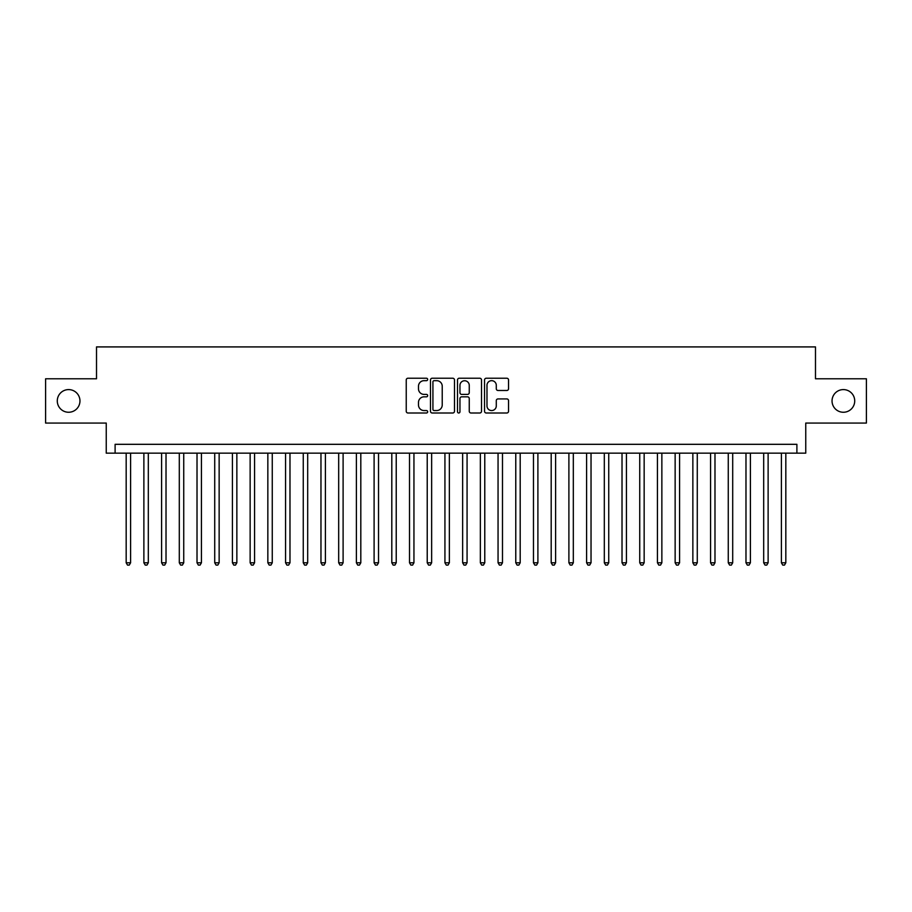 <?xml version="1.0" encoding="UTF-8"?>
<svg xmlns="http://www.w3.org/2000/svg" width="912" height="912" viewBox="0 0 912 912"><rect width="100%" height="100%" fill="white"/><g stroke="black" fill="none" stroke-linecap="round" stroke-linejoin="round"><path stroke-width="1.37" d="M427.671 379.449A1.22 1.22 0 0 0 426.451 378.229L407.983 378.229A1.733 1.733 0 0 0 406.239 379.973L406.239 411.255A1.733 1.733 0 0 0 407.983 412.999L426.451 412.999A1.22 1.22 0 0 0 427.671 411.779A1.22 1.22 0 0 0 426.451 410.56L424.057 410.56A5.563 5.563 0 0 1 418.494 404.996L418.494 402.397A5.563 5.563 0 0 1 424.057 396.834L426.451 396.834A1.22 1.22 0 0 0 427.671 395.614A1.22 1.22 0 0 0 426.451 394.394L424.057 394.394A5.563 5.563 0 0 1 418.494 388.831L418.494 386.232A5.563 5.563 0 0 1 424.057 380.669L426.451 380.669A1.22 1.22 0 0 0 427.671 379.449M832.04 400.927A11.332 11.332 0 0 0 843.383 412.258A11.332 11.332 0 0 0 854.715 400.927A11.332 11.332 0 0 0 843.383 389.595A11.332 11.332 0 0 0 832.04 400.927M57.285 400.927A11.332 11.332 0 0 0 68.617 412.258A11.332 11.332 0 0 0 79.96 400.927A11.332 11.332 0 0 0 68.617 389.595A11.332 11.332 0 0 0 57.285 400.927M506.798 390.484A1.733 1.733 0 0 0 508.543 388.751L508.543 379.973A1.733 1.733 0 0 0 506.798 378.229L486.29 378.229A1.733 1.733 0 0 0 484.546 379.973L484.546 411.255A1.733 1.733 0 0 0 486.29 412.999L506.798 412.999A1.733 1.733 0 0 0 508.543 411.255L508.543 400.653A1.733 1.733 0 0 0 506.798 398.92L498.02 398.92A1.733 1.733 0 0 0 496.288 400.653L496.288 405.908A4.651 4.651 0 0 1 491.636 410.56A4.651 4.651 0 0 1 486.985 405.908L486.985 385.309A4.651 4.651 0 0 1 491.636 380.669A4.651 4.651 0 0 1 496.288 385.309L496.288 388.751A1.733 1.733 0 0 0 498.02 390.484L506.798 390.484M796.894 453.161L805.752 453.161L805.752 423.065L866.4 423.065L866.4 378.788L815.488 378.788L815.488 346.913L96.512 346.913L96.512 378.788L45.6 378.788L45.6 423.065L106.248 423.065L106.248 453.161L796.894 453.161L796.894 444.315L115.106 444.315L115.106 453.161M454.484 379.973A1.733 1.733 0 0 0 452.74 378.229L432.231 378.229A1.733 1.733 0 0 0 430.487 379.973L430.487 411.255A1.733 1.733 0 0 0 432.231 412.999L452.74 412.999A1.733 1.733 0 0 0 454.484 411.255L454.484 379.973M459.26 378.229L479.769 378.229A1.733 1.733 0 0 1 481.513 379.973L481.513 411.255A1.733 1.733 0 0 1 479.769 412.999L470.991 412.999A1.733 1.733 0 0 1 469.258 411.255L469.258 398.567A1.733 1.733 0 0 0 467.514 396.834L461.689 396.834A1.733 1.733 0 0 0 459.956 398.567L459.956 411.779A1.22 1.22 0 0 1 458.736 412.999A1.22 1.22 0 0 1 457.516 411.779L457.516 379.973A1.733 1.733 0 0 1 459.26 378.229M434.146 380.669A1.22 1.22 0 0 0 432.926 381.877L432.926 409.34A1.22 1.22 0 0 0 434.146 410.56L436.666 410.56A5.563 5.563 0 0 0 442.229 404.996L442.229 386.232A5.563 5.563 0 0 0 436.666 380.669L434.146 380.669M469.258 385.4A4.651 4.651 0 0 0 464.607 380.749A4.651 4.651 0 0 0 459.956 385.4L459.956 392.662A1.733 1.733 0 0 0 461.689 394.394L467.514 394.394A1.733 1.733 0 0 0 469.258 392.662L469.258 385.4M126.175 453.161L126.175 562.784L130.598 562.784L130.598 453.161M130.598 562.784L129.276 565.087L127.498 565.087L126.175 562.784M143.879 453.161L143.879 562.784L148.314 562.784L148.314 453.161M148.314 562.784L146.98 565.087L145.213 565.087L143.879 562.784M161.595 453.161L161.595 562.784L166.018 562.784L166.018 453.161M166.018 562.784L164.696 565.087L162.917 565.087L161.595 562.784M179.299 453.161L179.299 562.784L183.734 562.784L183.734 453.161M183.734 562.784L182.4 565.087L180.633 565.087L179.299 562.784M197.015 453.161L197.015 562.784L201.438 562.784L201.438 453.161M201.438 562.784L200.104 565.087L198.337 565.087L197.015 562.784M214.719 453.161L214.719 562.784L219.142 562.784L219.142 453.161M219.142 562.784L217.82 565.087L216.041 565.087L214.719 562.784M232.423 453.161L232.423 562.784L236.858 562.784L236.858 453.161M236.858 562.784L235.524 565.087L233.757 565.087L232.423 562.784M250.139 453.161L250.139 562.784L254.562 562.784L254.562 453.161M254.562 562.784L253.24 565.087L251.461 565.087L250.139 562.784M267.843 453.161L267.843 562.784L272.266 562.784L272.266 453.161M272.266 562.784L270.944 565.087L269.177 565.087L267.843 562.784M285.559 453.161L285.559 562.784L289.982 562.784L289.982 453.161M289.982 562.784L288.648 565.087L286.881 565.087L285.559 562.784M303.263 453.161L303.263 562.784L307.686 562.784L307.686 453.161M307.686 562.784L306.364 565.087L304.585 565.087L303.263 562.784M320.967 453.161L320.967 562.784L325.402 562.784L325.402 453.161M325.402 562.784L324.068 565.087L322.301 565.087L320.967 562.784M338.683 453.161L338.683 562.784L343.106 562.784L343.106 453.161M343.106 562.784L341.783 565.087L340.005 565.087L338.683 562.784M356.387 453.161L356.387 562.784L360.81 562.784L360.81 453.161M360.81 562.784L359.488 565.087L357.721 565.087L356.387 562.784M374.102 453.161L374.102 562.784L378.526 562.784L378.526 453.161M378.526 562.784L377.192 565.087L375.425 565.087L374.102 562.784M391.807 453.161L391.807 562.784L396.23 562.784L396.23 453.161M396.23 562.784L394.907 565.087L393.129 565.087L391.807 562.784M409.511 453.161L409.511 562.784L413.945 562.784L413.945 453.161M413.945 562.784L412.612 565.087L410.845 565.087L409.511 562.784M427.226 453.161L427.226 562.784L431.65 562.784L431.65 453.161M431.65 562.784L430.327 565.087L428.549 565.087L427.226 562.784M444.931 453.161L444.931 562.784L449.354 562.784L449.354 453.161M449.354 562.784L448.031 565.087L446.264 565.087L444.931 562.784M462.646 453.161L462.646 562.784L467.069 562.784L467.069 453.161M467.069 562.784L465.736 565.087L463.969 565.087L462.646 562.784M480.35 453.161L480.35 562.784L484.774 562.784L484.774 453.161M484.774 562.784L483.451 565.087L481.673 565.087L480.35 562.784M498.055 453.161L498.055 562.784L502.489 562.784L502.489 453.161M502.489 562.784L501.155 565.087L499.388 565.087L498.055 562.784M515.77 453.161L515.77 562.784L520.193 562.784L520.193 453.161M520.193 562.784L518.871 565.087L517.093 565.087L515.77 562.784M533.474 453.161L533.474 562.784L537.898 562.784L537.898 453.161M537.898 562.784L536.575 565.087L534.808 565.087L533.474 562.784M551.19 453.161L551.19 562.784L555.613 562.784L555.613 453.161M555.613 562.784L554.279 565.087L552.512 565.087L551.19 562.784M568.894 453.161L568.894 562.784L573.317 562.784L573.317 453.161M573.317 562.784L571.995 565.087L570.217 565.087L568.894 562.784M586.598 453.161L586.598 562.784L591.033 562.784L591.033 453.161M591.033 562.784L589.699 565.087L587.932 565.087L586.598 562.784M604.314 453.161L604.314 562.784L608.737 562.784L608.737 453.161M608.737 562.784L607.415 565.087L605.636 565.087L604.314 562.784M622.018 453.161L622.018 562.784L626.441 562.784L626.441 453.161M626.441 562.784L625.119 565.087L623.352 565.087L622.018 562.784M639.734 453.161L639.734 562.784L644.157 562.784L644.157 453.161M644.157 562.784L642.823 565.087L641.056 565.087L639.734 562.784M657.438 453.161L657.438 562.784L661.861 562.784L661.861 453.161M661.861 562.784L660.539 565.087L658.76 565.087L657.438 562.784M675.142 453.161L675.142 562.784L679.577 562.784L679.577 453.161M679.577 562.784L678.243 565.087L676.476 565.087L675.142 562.784M692.858 453.161L692.858 562.784L697.281 562.784L697.281 453.161M697.281 562.784L695.959 565.087L694.18 565.087L692.858 562.784M710.562 453.161L710.562 562.784L714.985 562.784L714.985 453.161M714.985 562.784L713.663 565.087L711.896 565.087L710.562 562.784M728.266 453.161L728.266 562.784L732.701 562.784L732.701 453.161M732.701 562.784L731.367 565.087L729.6 565.087L728.266 562.784M745.982 453.161L745.982 562.784L750.405 562.784L750.405 453.161M750.405 562.784L749.083 565.087L747.304 565.087L745.982 562.784M763.686 453.161L763.686 562.784L768.121 562.784L768.121 453.161M768.121 562.784L766.787 565.087L765.02 565.087L763.686 562.784M781.402 453.161L781.402 562.784L785.825 562.784L785.825 453.161M785.825 562.784L784.502 565.087L782.724 565.087L781.402 562.784"/></g></svg>
